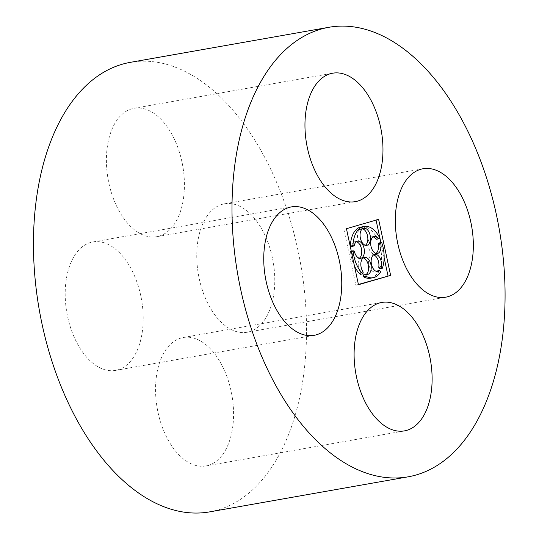 <?xml version="1.0" encoding="UTF-8"?>
<svg xmlns="http://www.w3.org/2000/svg" width="539" height="539" viewBox="0 0 539 539"><rect width="100%" height="100%" fill="white"/><g stroke="black" fill="none" stroke-linecap="round" stroke-linejoin="round"><path stroke-width="0.4" stroke-dasharray="2.69 2.02" d="M140.746 295.588A65.212 37.905 80 0 0 92.856 241.964A65.212 37.905 80 0 0 66.87 312.775A65.212 37.905 80 0 0 115.541 370.394A65.212 37.905 80 0 0 140.746 295.588M209.678 511.868A228.233 132.675 80 0 0 297.905 250.035A228.233 132.675 80 0 0 130.297 62.356M231.11 391.139A65.212 37.905 80 0 0 183.22 337.515A65.212 37.905 80 0 0 157.226 408.326A65.212 37.905 80 0 0 205.898 465.945A65.212 37.905 80 0 0 231.11 391.139M272.323 257.453A65.212 37.905 80 0 0 224.433 203.83A65.212 37.905 80 0 0 198.44 274.634A65.212 37.905 80 0 0 247.111 332.26A65.212 37.905 80 0 0 272.323 257.453M181.96 161.895A65.212 37.905 80 0 0 134.07 108.272A65.212 37.905 80 0 0 108.083 179.083A65.212 37.905 80 0 0 156.755 236.709A65.212 37.905 80 0 0 181.96 161.895M376.06 220.107L346.449 228.691M376 219.831L378.614 219.366M343.842 229.149L355.855 285.192L358.462 284.727M355.855 285.192L358.401 284.451M384.139 257.783L380.891 242.638M360.699 258.302L358.085 258.767A8.691 5.053 80 0 1 351.684 251.538L350.478 251.241A26.081 15.166 80 0 0 354.467 266.084M358.085 258.767A8.691 5.053 80 0 0 359.338 258.235M356.42 241.715A8.691 5.053 80 0 0 355.06 241.64A8.691 5.053 80 0 0 351.549 246.431M366.776 245.326L364.162 245.791A8.691 5.053 80 0 1 358.031 239.653A8.691 5.053 80 0 1 359.452 229.553L359.028 227.586M364.162 245.791A8.691 5.053 80 0 0 365.415 245.258M376.168 239.296L377.111 238.373A26.081 15.166 80 0 0 361.952 226.744M373.103 236.877A8.691 5.053 80 0 0 371.742 236.803A8.691 5.053 80 0 0 368.278 246.249A8.691 5.053 80 0 0 374.767 253.93A8.691 5.053 80 0 0 376.02 253.397M379.732 268.692A26.081 15.166 80 0 0 379.052 242.961M373.581 254.886A8.691 5.053 80 0 0 372.22 254.819A8.691 5.053 80 0 0 368.757 264.258A8.691 5.053 80 0 0 375.245 271.939A8.691 5.053 80 0 0 376.498 271.407M370.461 278.198A26.081 15.166 80 0 0 378.007 272.377L377.01 270.982M363.596 274.863A8.691 5.053 80 0 0 364.93 274.93A8.691 5.053 80 0 0 366.17 274.412M363.266 257.878A8.691 5.053 80 0 0 361.912 257.804A8.691 5.053 80 0 0 358.273 263.558A8.691 5.053 80 0 0 360.591 272.559L363.205 272.094M360.268 274.338L360.591 272.559M351.684 251.538L354.291 251.073M350.478 251.241L351.253 251.107M378.007 272.377L380.622 271.912M377.111 238.373L379.726 237.915M359.452 229.553L362.067 229.088M115.541 370.394L314.096 335.332M92.856 241.964L291.41 206.902M205.898 465.945L404.452 430.883M183.22 337.515L381.774 302.453M247.111 332.26L445.665 297.198M224.433 203.83L422.987 168.761M156.755 236.709L355.309 201.64M134.07 108.272L332.624 73.21M364.519 257.346L361.912 257.804M367.544 274.466L364.93 274.93M374.834 254.354L372.22 254.819M377.859 271.481L375.245 271.939M374.356 236.345L371.742 236.803M377.381 253.471L374.767 253.93M357.674 241.182L355.06 241.64"/><path stroke-width="0.81" d="M339.3 260.519A65.212 37.905 80 0 0 291.41 206.902A65.212 37.905 80 0 0 265.424 277.706A65.212 37.905 80 0 0 314.096 335.332A65.212 37.905 80 0 0 339.3 260.519M496.459 214.973A228.233 132.675 80 0 0 328.851 27.294A228.233 132.675 80 0 0 237.881 275.119A228.233 132.675 80 0 0 408.232 476.806A228.233 132.675 80 0 0 496.459 214.973M328.851 27.294L130.297 62.356A228.233 132.675 80 0 0 39.334 310.188A228.233 132.675 80 0 0 209.678 511.868L408.232 476.806M429.657 356.077A65.212 37.905 80 0 0 381.774 302.453A65.212 37.905 80 0 0 355.78 373.264A65.212 37.905 80 0 0 404.452 430.883A65.212 37.905 80 0 0 429.657 356.077M470.877 222.385A65.212 37.905 80 0 0 422.987 168.761A65.212 37.905 80 0 0 396.994 239.572A65.212 37.905 80 0 0 445.665 297.198A65.212 37.905 80 0 0 470.877 222.385M380.514 126.833A65.212 37.905 80 0 0 332.624 73.21A65.212 37.905 80 0 0 306.637 144.021A65.212 37.905 80 0 0 355.309 201.64A65.212 37.905 80 0 0 380.514 126.833M378.614 219.366L346.449 228.691L358.462 284.727L390.627 275.402L378.614 219.366M358.401 284.451L390.627 275.402M388.013 275.867L384.139 257.783M380.891 242.638L376.06 220.107M359.338 258.235A8.691 5.053 80 0 0 361.548 249.328A8.691 5.053 80 0 0 356.42 241.715M361.642 227.128L359.028 227.586A26.081 15.166 80 0 0 350.343 246.134L351.549 246.431L354.157 245.966L352.957 245.669A26.081 15.166 80 0 1 361.642 227.128L362.067 229.088A8.691 5.053 80 0 0 360.645 239.195A8.691 5.053 80 0 0 366.776 245.326A8.691 5.053 80 0 0 370.387 236.924A8.691 5.053 80 0 0 364.991 228.24L364.566 226.279A26.081 15.166 80 0 1 379.726 237.915L378.782 238.831A8.691 5.053 80 0 0 374.356 236.345A8.691 5.053 80 0 0 370.893 245.784A8.691 5.053 80 0 0 377.381 253.471A8.691 5.053 80 0 0 380.723 243.412L381.666 242.496A26.081 15.166 80 0 1 382.346 268.233L381.342 266.839A8.691 5.053 80 0 0 379.995 258.06A8.691 5.053 80 0 0 374.834 254.354A8.691 5.053 80 0 0 371.371 263.793A8.691 5.053 80 0 0 377.859 271.481A8.691 5.053 80 0 0 379.618 270.517L380.622 271.912A26.081 15.166 80 0 1 373.076 277.733L370.461 278.198A26.081 15.166 80 0 1 363.273 276.642L365.887 276.184A26.081 15.166 80 0 0 373.076 277.733M365.415 245.258A8.691 5.053 80 0 0 367.611 236.244A8.691 5.053 80 0 0 362.376 228.704L364.991 228.24M364.566 226.279L361.952 226.744L362.376 228.704M378.782 238.831L376.168 239.296A8.691 5.053 80 0 0 373.103 236.877M376.02 253.397A8.691 5.053 80 0 0 378.108 243.877L380.723 243.412M381.666 242.496L379.052 242.961L378.108 243.877M373.581 254.886A8.691 5.053 80 0 1 378.728 267.297L379.732 268.692L382.346 268.233M376.498 271.407A8.691 5.053 80 0 0 377.01 270.982L379.618 270.517M354.157 245.966A8.691 5.053 80 0 1 357.674 241.182A8.691 5.053 80 0 1 364.162 248.863A8.691 5.053 80 0 1 360.699 258.302A8.691 5.053 80 0 1 354.291 251.073L353.092 250.776A26.081 15.166 80 0 0 362.882 273.873L363.205 272.094A8.691 5.053 80 0 1 360.881 263.093A8.691 5.053 80 0 1 364.519 257.346A8.691 5.053 80 0 1 371.014 265.026A8.691 5.053 80 0 1 367.544 274.466A8.691 5.053 80 0 1 366.21 274.405L363.596 274.863L363.273 276.642M366.17 274.412A8.691 5.053 80 0 0 368.4 265.505A8.691 5.053 80 0 0 363.266 257.878M354.467 266.084A26.081 15.166 80 0 0 360.268 274.338L362.882 273.873M351.253 251.107L353.092 250.776M366.21 274.405L365.887 276.184M378.728 267.297L381.342 266.839M350.343 246.134L352.957 245.669"/></g></svg>
